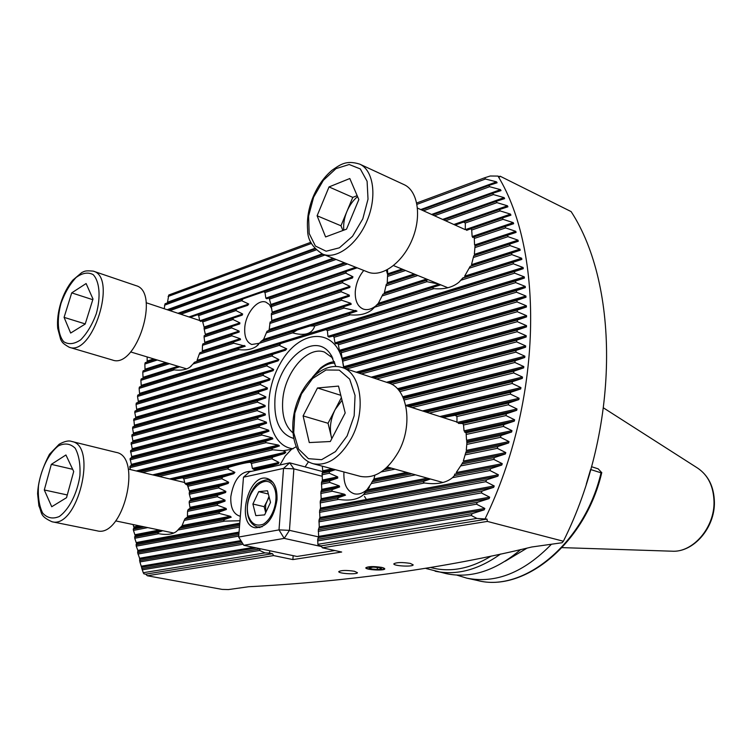 <?xml version="1.0" encoding="UTF-8"?>
<svg xmlns="http://www.w3.org/2000/svg" width="752" height="752" viewBox="0 0 752 752"><rect width="100%" height="100%" fill="white"/><g stroke="black" fill="none" stroke-linecap="round" stroke-linejoin="round"><path stroke-width="1.13" d="M269.742 550.737L269.564 553.105L272.487 553.707L273.634 555.578L147.336 575.769L145.691 574.161L143.905 573.832L143.247 572.714L264.995 552.908L259.628 550.445L260.239 548.744M272.487 553.707L145.691 574.161M269.564 553.105L264.995 552.908M322.298 466.165L322.852 471.936L322.119 473.215L322.392 480.049L321.489 482.558L321.771 489.355L320.869 491.94L321.151 498.698L320.239 501.34L320.521 508.079L319.609 510.777L319.901 517.479L318.98 520.252L319.271 526.917L318.35 529.746L318.641 536.392L317.711 539.278L317.88 544.298L476.937 518.419L487.014 519.106L487.362 521.418L563.38 541.243L562.045 542.747L531.777 546.995C444.658 568.117 350.272 581.362 248.63 586.739L228.392 589.577L222.15 589.399L147.336 575.769M563.38 541.243C619.526 428.988 619.704 286.061 571.125 211.594L500.127 176.203L499.037 176.607M485.181 518.626C542.267 400.647 544.533 252.484 497.984 176.081L499.695 176.927L500.127 176.203M315.22 248.884L165.064 303.752L164.19 308.715M310.896 242.266L168.768 295L167.517 302.229L314.75 248.357M133.095 524.539L134.063 527.857L133.264 529.107L133.461 530.414L135.191 535.687L134.74 538.272L136.516 543.527L136.234 546.149L137.851 550.398L137.644 552.72L139.581 558.266L139.9 561.932L143.247 572.714M147.166 356.937L147.176 361.994L145.221 362.671L144.854 364.034L145.051 370.144L143.115 370.839L142.786 372.202L143.087 378.237L141.179 378.961L140.868 380.315L141.282 386.293L139.402 387.054L139.12 388.399L139.628 394.311L137.776 395.101L137.513 396.436L138.302 401.305L138.124 402.301L136.3 403.11L136.065 404.444L136.761 410.254L134.975 411.09L134.768 412.425L135.689 417.2L135.548 418.187L133.8 419.052L134.476 426.093L132.766 426.986L132.606 428.302L133.546 433.97L131.882 434.891L132.86 440.86L132.766 441.838L131.149 442.787L132.192 448.709L132.126 449.687L130.557 450.664L131.685 456.549L131.628 457.526L130.115 458.532L131.309 464.379L131.271 465.356L129.814 466.381L130.322 469.549M343.702 368.048L341.229 352.735L340.844 351.372L339.801 351.306L339.378 350.329L338.381 344.754L337.78 343.467L335.655 343.777L334.997 342.893L334.048 337.291L333.127 336.106L329.047 337.084L327.928 336.351L327.383 330.626L325.907 329.639L141.282 386.293L300.415 337.291L280.872 343.504L279.283 345.384L286.709 348.834L285.516 350.235L272.948 354.277L271.904 355.987L278.907 359.55L278.146 360.819L267.505 364.269L266.753 365.886L273.69 369.448L273.155 370.651L263.538 373.791L262.993 375.351L270.006 378.895L269.63 380.051L260.671 383.003L260.286 384.507L267.439 388.013L267.195 389.132L258.707 391.952L258.462 393.418L265.841 396.868L265.7 397.958L257.569 400.684L257.447 402.132L265.118 405.507L265.089 406.569L257.212 409.238L257.231 410.648L265.268 413.948L265.353 414.982L257.673 417.604L257.833 418.986L266.368 422.173L266.584 423.188L259.036 425.782L259.355 427.127L268.596 430.172L268.962 431.15L261.461 433.754L261.997 435.051L272.29 437.871L272.891 438.811L265.315 441.433L266.142 442.684L278.419 445.081L279.471 445.917L271.434 448.671L272.816 449.809L283.006 450.758L291.447 449.348L296.044 446.848M143.087 378.237L179.662 366.76L143.087 378.237M145.051 370.144L167.311 363.028L145.051 370.144M147.176 361.994L155.241 359.371L147.176 361.994M476.937 518.419L471.278 515.505L472.181 513.616L484.194 509.865L484.824 508.465L476.505 504.188L477.341 502.308L489.11 498.595L489.702 497.185L481.355 492.917L482.126 491.037L493.679 487.362L494.224 485.961L485.839 481.694L486.553 479.823L497.899 476.176L498.397 474.785L489.984 470.517L490.642 468.665L501.791 465.046L502.251 463.664L493.801 459.406L494.402 457.554L505.363 453.973L505.795 452.591L497.298 448.342L497.852 446.509L508.643 442.956L509.029 441.593L500.494 437.354L500.992 435.521L511.614 432.015L511.971 430.652L503.389 426.422L503.84 424.607L514.312 421.129L514.622 419.776L505.993 415.574L506.397 413.769L516.718 410.319L517 408.975L508.314 404.792L508.681 402.997L518.852 399.594L519.096 398.259L510.364 394.086L510.683 392.309L520.722 388.934L520.939 387.609L512.14 383.464L512.413 381.696L522.32 378.369L522.508 377.053L513.654 372.926L513.879 371.178L523.665 367.878L523.815 366.581L514.904 362.483L515.082 360.753L524.755 357.491L524.868 356.194L515.891 352.133L516.032 350.413L525.582 347.189L525.667 345.911L516.624 341.878L516.718 340.177L526.165 336.99L526.221 335.721L517.103 331.726L517.16 330.034L526.494 326.885L526.513 325.635L517.329 321.677L517.348 320.004L526.569 316.893L526.569 315.652L517.301 311.732L517.273 310.087L526.409 307.013L526.372 305.782L517.028 301.909L516.953 300.283L525.996 297.237L525.921 296.034L516.502 292.199L516.389 290.592L525.328 287.593L525.234 286.39L515.722 282.611L515.562 281.022L524.417 278.061L524.285 276.877L514.688 273.155L514.49 271.585L523.26 268.661L523.091 267.496L513.4 263.82L513.155 262.279L521.86 259.384L521.653 258.237L511.849 254.627L511.567 253.104L520.177 250.256L519.952 249.119L510.044 245.575L509.715 244.08L518.278 241.251L517.996 240.151L507.976 236.673L507.6 235.197L516.098 232.406L515.769 231.325L505.635 227.922L505.212 226.474L513.644 223.711L513.278 222.648L503.013 219.33L502.552 217.911L510.918 215.175L510.514 214.132L500.108 210.898L499.601 209.517L507.91 206.809L507.468 205.794L496.922 202.645L496.358 201.292L504.62 198.613L504.131 197.626L493.415 194.58L492.804 193.255L501.02 190.594L500.484 189.636L489.608 186.703L488.941 185.406L497.11 182.774L496.527 181.843L485.463 179.023L484.739 177.763L490.238 176.006L497.984 176.081M591.523 466.71L598.169 468.834L601.741 472.67C585.658 542.502 524.736 592.914 477.567 580.516C523.759 592.849 584.755 542.85 601.045 472.829L590.734 469.549M601.779 472.529L601.045 472.829M590.602 469.511L586.287 484.185M551.442 544.241C523.937 572.535 495.728 583.843 466.804 578.156L456.793 575.092M527.133 548.067L505.231 561.218M520.713 549.524C495.784 570.693 471.015 578.739 446.425 573.682L426.093 568.521M343.57 366.139L342.893 362.351C335.495 326.33 299.005 328.925 280.101 363.818C260.436 397.742 267.11 446.303 293.177 448.747M335.834 366.412L330.673 354.455C314.486 329.263 276.539 361.731 274.903 400.177C274.038 421.534 280.28 434.28 293.628 438.397M332.873 358.149L324.516 352.124C307.295 345.422 284.115 373.124 282.677 401.089C281.84 415.734 285.243 426.309 292.876 432.795M487.362 521.418L322.335 547.794L321.17 545.858L318.237 545.209L317.88 544.298M487.014 519.106L321.17 545.858M293.167 555.662L292.885 559.582L273.634 555.578M292.885 559.582L341.671 552.024L322.335 547.794M381.809 567.403C373.753 566.209 368.433 566.322 365.829 567.76C364.833 569.856 384.695 570.994 384.808 568.841L381.809 567.403M354.38 571.257C346.484 570.11 341.295 570.213 338.795 571.567C337.817 573.588 357.332 574.763 357.454 572.695L354.38 571.257M410.254 563.389C402.038 562.158 396.577 562.299 393.86 563.803C392.864 565.993 413.074 567.083 413.186 564.855L410.254 563.389M308.452 461.841L305.077 466.907M291.447 449.348L285.111 456.163L279.932 465.009M268.21 467.612L268.464 466.879L278.39 463.683L278.992 462.452L271.876 458.786L272.732 457.131L284.707 453.456L285.835 452.102L283.006 450.758M164.472 305.199L316.197 249.899M423.479 210.804L489.608 186.703M421.665 209.987L488.941 185.406M168.128 296.467L311.46 243.422M417.003 204.356L485.463 179.023M416.74 202.993L484.739 177.763M325.907 329.639L514.49 271.585M327.383 330.626L514.688 273.155M139.12 388.399L279.283 345.384M139.402 387.054L280.872 343.504M333.127 336.106L515.562 281.022M334.048 337.291L515.722 282.611M137.513 396.436L271.904 355.987M137.776 395.101L272.948 354.277M337.78 343.467L516.389 290.592M338.381 344.754L516.502 292.199M136.065 404.444L266.753 365.886M136.3 403.11L267.505 364.269M340.844 351.372L516.953 300.283M341.229 352.735L517.028 301.909M134.768 412.425L262.993 375.351M134.975 411.09L263.538 373.791M342.705 359.691L517.273 310.087M342.921 361.11L517.301 311.732M133.612 420.377L260.286 384.507M133.8 419.052L260.671 383.003M344.134 368.189L517.348 320.004M346.578 368.997L517.329 321.677M132.606 428.302L258.462 393.418M132.766 426.986L258.707 391.952M131.75 436.216L257.447 402.132M131.882 434.891L257.569 400.684M358.92 373.105L517.16 330.034M361.43 373.932L517.103 331.726M131.036 444.103L257.231 410.648M131.149 442.787L257.212 409.238M374.073 378.134L516.718 340.177M376.639 378.989L516.624 341.878M130.472 451.98L257.833 418.986M130.557 450.664L257.673 417.604M389.536 383.313L516.032 350.413M391.679 384.31L515.891 352.133M130.049 459.839L259.355 427.127M130.115 458.532L259.036 425.782M398.776 390.288L515.082 360.753M399.782 391.604L514.904 362.483M129.786 467.697L261.997 435.051M129.814 466.381L261.461 433.754M403.57 398.522L513.879 371.178M404.134 399.97L513.654 372.926M142.495 472.453L266.142 442.684M139.74 471.795L265.315 441.433M409.173 406.663L512.413 381.696M412.002 407.575L512.14 383.464M159.255 476.448L272.816 449.809M156.416 475.772L271.434 448.671M426.337 412.181L510.683 392.309M429.251 413.111L510.364 394.086M319.609 510.777L486.553 479.823M319.506 512.356L485.839 481.694M318.98 520.252L482.126 491.037M318.876 521.832L481.355 492.917M318.35 529.746L477.341 502.308M318.246 531.335L476.505 504.188M317.711 539.278L472.181 513.616M317.607 540.876L471.278 515.505M234.906 472.359L184.964 483.583L183.826 478.902L227.612 468.9L234.906 472.359L233.778 473.675L222.517 477.135L221.793 478.714L228.674 482.258L228.194 483.423L219.086 486.394L218.7 487.898L225.844 491.385L225.638 492.494L217.45 495.277L217.328 496.724L224.998 500.108L225.027 501.17L217.347 503.849L217.488 505.259L226.108 508.465L226.418 509.48L218.973 512.121L219.452 513.466L230.262 516.286L231.221 517.179L223.353 519.923L224.604 521.136L239.973 520.741M183.826 478.902L182.67 477.793L229.106 467.133L227.612 468.9M255.802 470.376L252.362 468.44L251.459 463.448L250.162 462.301L272.732 457.131M251.459 463.448L271.876 458.786M517 408.975L456.972 422.464L456.962 416.514L455.167 415.273L508.681 402.997M456.962 416.514L508.314 404.792M455.167 415.273L442.947 417.52M182.67 477.793L172.697 479.654M250.162 462.301C246.402 462.527 239.38 464.134 229.106 467.133M228.674 482.258L189.354 490.84L187.868 486.253L221.793 478.714M187.868 486.253L187.417 484.965L222.517 477.135M255.558 469.756L268.464 466.879M514.622 419.776L464.04 430.83L463.533 425.002L462.762 423.508L506.397 413.769M463.533 425.002L505.993 415.574M187.417 484.965L185.829 484.41L233.778 473.675M462.762 423.508L458.325 423.395L516.718 410.319M225.844 491.385L190.604 498.867L189.344 494.243L218.7 487.898M189.344 494.243L189.222 492.87L219.086 486.394M511.971 430.652L466.531 440.296L466.09 432.804L503.84 424.607M466.381 434.412L503.389 426.422M189.222 492.87L189.636 491.817L228.194 483.423M466.09 432.804L464.529 431.968L514.312 421.129M322.016 474.775L329.301 473.243L337.676 476.89L337.742 478.037L329.545 480.913L329.743 482.427L339.237 485.867L339.622 486.948L331.698 489.787L332.309 491.225L344.36 494.205L345.516 495.154L337.093 498.115L338.607 499.394C349.84 501.114 358.14 499.525 363.507 494.647L424.56 483C436.799 484.749 446.096 482.981 452.46 477.68L454.415 475.612L490.642 468.665M322.119 473.215L329.404 471.683L329.301 473.243M224.998 500.108L189.946 507.327L189.194 502.627L217.328 496.724M189.194 502.627L189.325 501.199L217.45 495.277M509.029 441.593L466.278 450.401L466.926 442.702L500.992 435.521M466.851 444.404L500.494 437.354M335.326 469.662L329.404 471.683M189.325 501.199L190.613 499.901L225.638 492.494M466.926 442.702L466.644 441.527L511.614 432.015M321.386 484.128L329.743 482.427M321.489 482.558L329.545 480.913M226.108 508.465L187.445 516.192L187.568 511.341L217.488 505.259M187.568 511.341L187.944 509.865L217.347 503.849M381.114 471.974L395.063 469.135M384.169 469.746L391.717 468.205M505.795 452.591L463.317 461.079L465.61 453.099L497.852 446.509M465.178 454.875L497.298 448.342M187.944 509.865L189.748 508.418L225.027 501.17M465.61 453.099L466.061 451.698L508.643 442.956M320.766 493.5L332.309 491.225M320.869 491.94L331.698 489.787M133.461 530.414L147.749 527.603M133.264 529.107L144.403 526.898M230.262 516.286L182.097 525.601L184.212 520.412L219.452 513.466M184.212 520.412L184.917 518.871L218.973 512.121M363.507 494.647L371.281 483.545L415.499 474.832M371.281 483.545L372.127 481.778L412.04 473.873M502.251 463.664L456.22 472.566L461.897 463.993L494.402 457.554M460.976 465.873L493.801 459.406M372.127 481.778L373.97 478.93L374.853 475.255M184.917 518.871L186.975 517.329L226.418 509.48M461.897 463.993L462.724 462.461L505.363 453.973M320.136 502.919L338.607 499.394M320.239 501.34L337.093 498.115M134.74 538.272L158.71 533.704C166.878 535.17 172.847 534.362 176.635 531.288L177.895 530.047L224.604 521.136M134.514 536.966L157.591 532.538L158.71 533.704M177.895 530.047L179.314 528.374L223.353 519.923M365.284 492.701L422.831 481.665L424.56 483M452.46 477.68L489.984 470.517M179.314 528.374L181.025 526.851L231.221 517.179M162.77 530.733L157.591 532.538M430.417 478.996L422.831 481.665M454.415 475.612L454.753 474.108L501.791 465.046M248.733 304.005L199.741 320.822L198.697 315.614L241.655 300.697L248.733 304.005L247.699 305.35L236.692 309.006L235.978 310.576L242.661 314.007L242.191 315.154L233.355 318.068L232.979 319.515L239.907 322.862L239.738 323.915L231.776 326.537L231.663 327.9L239.108 331.087L239.164 332.064L231.71 334.527L231.851 335.815L240.226 338.72L240.546 339.622L233.327 342.019L233.806 343.203L245.284 346.174L237.651 348.702L238.882 349.671C246.252 350.479 252.089 349.37 256.423 346.343L261.151 341.333L297.341 329.978L292.556 332.882C304.851 336.2 312.249 333.888 314.731 325.945L350.31 314.825C359.287 315.661 366.431 314.045 371.742 309.956L374.581 307.23L433.96 288.665C444.488 289.52 452.854 287.339 459.04 282.122L462.931 278.033L513.155 262.279M198.697 315.614L197.56 314.731L243.112 298.864L241.655 300.697M271.181 305.387L269.047 297.924L266.8 298.807L265.832 298.13L265.014 292.575L347.415 263.952M265.014 292.575L263.736 291.682L345.516 263.191M510.514 214.132L465.281 229.661L465.309 222.996L463.561 222.066L499.601 209.517M465.309 222.996L500.108 210.898M197.56 314.731L190.247 317.363M263.736 291.682L243.112 298.864M463.561 222.066L455.148 225.092M242.661 314.007L204.093 327.026L202.702 321.941L235.978 310.576M202.702 321.941L202.25 320.803L236.692 309.006M269.564 299.099L345.732 273.07L352.942 276.774L352.472 278.005L342.865 281.173L342.47 282.733L349.971 286.343L349.802 287.471L341.267 290.281L341.164 291.748L349.276 295.16L349.37 296.213L341.417 298.835L341.624 300.208L350.817 303.3L351.222 304.25L343.542 306.797L344.143 308.057L356.984 311.121L348.825 313.828L350.31 314.825M269.047 297.924L346.512 271.378L345.732 273.07M513.278 222.648L472.153 236.532L471.692 230.027L470.949 228.74L502.552 217.911M471.692 230.027L503.013 219.33M202.25 320.803L200.615 321.471M357.181 267.825L346.512 271.378M470.949 228.74L466.588 230.356M239.907 322.862L205.343 334.339L204.187 329.188L232.979 319.515M204.187 329.188L204.055 327.938L233.355 318.068M272.327 313.114L271.34 306.628L342.47 282.733M271.34 306.628L271.171 305.321L342.865 281.173M515.769 231.325L474.587 244.983L474.192 236.927L505.212 226.474M474.474 238.384L505.635 227.922M474.192 236.927L472.641 237.519M239.108 331.087L204.732 342.301L204.065 337.018L231.663 327.9M204.065 337.018L204.187 335.674L231.776 326.537M261.151 341.333L263.595 339.406L267.035 331.247L268.727 330.617L269.207 329.442L270.137 322.025L271.547 321.527L271.745 320.446L271.35 314.797L341.164 291.748M271.35 314.797L271.453 313.396L341.267 290.281M374.581 307.23L378.35 303.31L382.947 294.211L384.131 293.731L386.321 284.228L387.186 283.908L387.524 276.445L405.554 270.494M387.524 276.445L387.609 274.931L403.523 269.667M517.996 240.151L474.352 254.373L475.02 245.989L507.6 235.197M474.954 247.577L507.976 236.673M387.835 274.856L387.44 269.705M144.854 364.034L157.3 360.001M145.221 362.671L155.297 359.39M240.226 338.72L202.307 350.874L202.495 345.337L231.851 335.815M202.495 345.337L202.861 343.918L231.71 334.527M269.752 323.52L341.624 300.208M270.137 322.025L341.417 298.835M385.917 285.845L417.821 275.495M386.321 284.228L415.753 274.649M519.952 249.119L471.504 264.638L473.76 255.783L509.715 244.08M473.337 257.485L510.044 245.575M202.861 343.918L239.136 332.074M473.76 255.783L518.25 241.26L474.155 255.605M142.786 372.202L169.501 363.686M143.115 370.839L167.442 363.066M244.334 345.459L197.08 360.321L199.233 354.22L233.806 343.203M199.233 354.22L199.919 352.688L233.327 342.019M266.302 332.854L344.143 308.057M267.035 331.247L343.542 306.797M382.129 295.95L426.91 281.69L437.692 283.852M382.947 294.211L426.205 280.383L426.91 281.69M521.653 258.237L464.633 276.172L470.179 266.34L511.567 253.104M469.286 268.191L511.849 254.627M199.919 352.688L240.527 339.622L201.856 351.983M428.189 279.725L426.205 280.383M470.179 266.34L520.177 250.256M314.731 325.945L310.04 325.992L348.825 313.828M271.688 308.621L269.329 304.494L265.973 302.182C257.654 298.685 245.613 313.387 244.757 327.806C244.278 336.746 246.609 342.31 251.732 344.491L259.609 343.213L292.556 332.882M140.868 380.315L174.21 369.89C180.8 370.689 186.017 369.805 189.842 367.23L193.057 363.996L238.882 349.671M141.179 378.961L173.11 368.95L174.21 369.89M193.057 363.996L194.448 362.257L237.651 348.702M376.301 305.209L432.278 287.649L433.96 288.665M461.042 280.195L513.4 263.82M310.04 325.992L297.341 329.978M194.448 362.257L245.274 346.174L196.037 361.618M179.681 366.769L173.11 368.95M440.728 284.839L377.053 304.823L432.278 287.649M462.931 278.033L521.841 259.384L463.204 277.789M169.971 310.632L324.949 255.022M434.43 215.749L493.415 194.58M168.175 310.04L323.116 254.298M432.588 214.912L492.804 193.255M180.875 314.251L336.078 259.449M445.579 220.778L496.922 202.645M179.042 313.64L334.208 258.697M443.708 219.932L496.358 201.292M136.234 546.149L239.465 527.114M135.962 544.833L239.578 525.62M137.945 554.036L238.741 536.091M137.644 552.72L238.863 534.597M139.9 561.932L243.131 544.222M139.562 560.616L242.294 542.878M142.119 569.847L259.628 550.445M141.733 568.531L259.75 548.913M363.771 270.447C358.779 276.567 355.95 283.636 355.273 291.654C354.963 300.706 357.585 306.496 363.16 309.025C367.014 310.369 371.14 309.41 375.521 306.149M387.722 283.73L387.863 282.583M387.712 274.903L386.396 270.259M343.974 471.983L343.89 473.102C343.608 484.326 347.048 491.225 354.211 493.791C359.221 494.901 364.128 492.88 368.922 487.728L369.505 487.052M251.102 471.429L250.83 471.354C240.396 471.372 233.731 479.785 230.826 496.583C230.347 507.393 233.28 513.898 239.644 516.088L240.339 516.22M272.487 321.226L272.638 320.155M381.668 567.422C371.939 566.162 366.844 566.453 366.374 568.315C371.873 570.082 377.748 570.42 383.99 569.32C385.268 568.709 384.498 568.07 381.668 567.422M373.387 567.111L368.95 567.741L370.896 568.935L377.241 569.499L381.678 568.879L379.779 567.685L373.387 567.111M377.354 567.469L377.241 569.499M370.98 567.45L370.896 568.935M338.503 386.096L345.187 412.961L330.316 441.518L309.269 442.571L303.103 415.903L317.476 387.976L338.503 386.096M313.142 463.711L360.311 476.364C374.609 479.024 387.327 470.874 398.457 451.905C413.421 425.153 407.575 388.07 388.408 382.9L342.094 367.512C361.129 372.597 366.581 410.611 351.391 438.237C340.092 457.827 327.346 466.315 313.142 463.711C295 458.598 288.213 431.394 295.903 406.08C303.47 380.738 324.15 361.806 342.094 367.512M331.773 438.717L328.051 423.273L303.103 415.903M341.361 397.611L328.051 423.273M340.797 395.317L317.476 387.976M342.028 400.28L335.166 409.558C330.692 418.676 329.367 427.606 331.209 436.376L331.839 438.585M325.597 236.936L317.109 215.777L329.028 186.928L349.812 178.525L358.836 199.581L346.531 229.153L325.597 236.936M491.15 269.019L491.545 267.712M322.693 254.129L367.719 272.017C381.659 277.826 402.433 263.134 412.096 239.747C421.957 216.444 417.962 190.764 404.031 184.616L359.71 164.124C373.509 170.206 377.231 196.441 367.173 220.458C357.303 244.56 336.473 259.891 322.693 254.129C312.418 247.624 307.399 239.484 307.624 229.698C306.722 219.189 308.546 208.285 313.076 196.977C317.786 185.838 324.121 176.927 332.074 170.234C340.496 164.491 346.193 159.913 359.71 164.124M342.912 230.497L340.966 225.779L317.109 215.777M329.028 186.928L352.773 197.372L340.966 225.779M352.773 197.372L357.153 195.661M357.567 196.629C353.102 200.323 349.53 205.315 346.86 211.594C344.247 218.052 343.222 224.246 343.796 230.178M44.293 489.966L51.324 464.369L65.932 454.969L73.705 471.504L66.533 497.683L51.738 506.735L44.293 489.966L67.285 494.957M51.963 521.738L97.027 530.809C123.084 538.319 142.88 456.473 116.146 452.384L71.741 441.471C98.033 445.372 77.531 529.211 51.963 521.738C39.217 515.9 42.338 512.958 38.907 505.946L37.6 493.735C38.126 481.6 42.084 468.44 49.482 454.255L59.145 444.253C64.597 441.236 68.789 440.305 71.741 441.471M72.671 469.304L51.324 464.369M70.66 333.051L64.08 317.363L71.722 292.876L86.104 283.542L92.994 299.033L85.192 324.056L70.66 333.051M221.445 353.647L221.774 352.556M223.212 345.159L223.306 344.143M223.128 337.281L222.977 336.351M69.25 347.274L112.471 360.029C136.291 369.392 160.806 291.71 135.933 285.619L93.248 271.124C117.66 276.999 92.581 356.551 69.25 347.274C61.777 342.968 62.284 342.066 60.715 339.575L57.697 328.257C57.039 320.352 58.073 311.93 60.799 302.962C63.676 293.957 67.661 286.362 72.765 280.176L81.789 272.534C84.515 271.387 84.647 270.344 93.248 271.124M85.23 323.915L64.08 317.363M92.787 299.7L71.722 292.876M258.707 491.658L267.515 490.755L270.523 502.383L264.638 514.885L255.821 515.628L252.898 504.028L258.707 491.658L268.351 494.008M268.99 496.452L265.635 504.799L265.691 512.629L264.168 506.679L252.898 504.028M269.178 497.166L264.168 506.679M321.602 546.591L284.209 538.385L243.789 545.285L297.002 556.461L334.866 550.539M322.119 476.26L293.863 468.853L289.454 530.348L318.651 536.909M243.479 477.21L238.666 537.05L279.011 529.897L283.542 468.402L243.479 477.21L249.645 471.748L289.689 462.828L322.89 471.626M277.009 499.836C277.403 488.057 274.16 480.951 267.27 478.498C248.376 472.594 235.526 524.492 255.125 527.772C266.622 527.594 273.916 518.278 277.009 499.836M284.209 538.385L289.454 530.348L279.011 529.897L284.209 538.385M243.789 545.285L238.666 537.05M293.863 468.853L289.689 462.828L283.542 468.402L293.863 468.853M500.578 554.017C478.216 569.96 456.398 575.694 435.135 571.2M491.244 556.048C470.395 568.766 450.363 572.639 431.169 567.675M671.771 551.188C693.504 552.776 715.011 527.735 714.4 502.045C713.986 486.723 708.375 475.386 697.555 468.054C708.055 475.085 713.535 486.29 714.015 501.659C714.691 527.65 692.771 552.917 671.771 551.188L562.12 547.625M366.412 499.488L364.466 496.423M420.744 209.573L496.527 181.843M141.498 385.297L523.091 267.496M314.797 332.854L523.26 268.661L314.778 332.863M139.825 393.315L286.709 348.834M327.928 336.351L524.285 276.877M329.047 337.084L524.417 278.061M139.628 394.311L285.516 350.235M138.302 401.305L278.907 359.55M334.997 342.893L525.234 286.39M335.655 343.777L525.328 287.593M138.124 402.301L278.146 360.819M136.92 409.267L273.69 369.448M339.378 350.329L525.921 296.034M339.801 351.306L525.996 297.237M136.761 410.254L273.155 370.651M135.689 417.2L270.006 378.895M342.132 358.328L526.372 305.782M342.386 359.353L526.409 307.013M135.548 418.187L269.63 380.051M134.599 425.106L267.439 388.013M343.645 366.732L526.569 315.652M343.767 367.803L526.569 316.893M134.476 426.093L267.195 389.132M133.659 432.992L265.841 396.868M356.166 372.184L526.513 325.635M358.018 372.804L526.494 326.885M133.546 433.97L265.7 397.958M132.86 440.86L265.118 405.507M371.159 377.166L526.221 335.721M373.058 377.795L526.165 336.99M132.766 441.838L265.089 406.569M132.192 448.709L265.268 413.948M386.519 382.27L525.667 345.911M388.455 382.909L525.582 347.189M132.126 449.687L265.353 414.982M131.685 456.549L266.368 422.173M397.404 388.728L524.868 356.194M398.259 389.677L524.755 357.491M131.628 457.526L266.584 423.188M131.309 464.379L268.596 430.172M402.781 396.736L523.815 366.581M403.26 397.789L523.665 367.878M131.271 465.356L268.962 431.15M136.206 470.959L272.29 437.871M405.732 405.441L522.508 377.053M407.622 406.165L522.32 378.369M138.236 471.438L272.891 438.811M152.675 474.879L278.419 445.081M422.492 410.94L520.939 387.609M154.762 475.377L279.471 445.917M424.636 411.635L520.722 388.934M320.446 509.245L497.899 476.176M320.521 508.079L498.397 474.785M319.901 517.479L494.224 485.961M319.816 518.654L493.679 487.362M319.271 526.917L489.702 497.185M319.196 528.101L489.11 498.595M318.641 536.392L484.824 508.465M318.566 537.567L484.194 509.865M439.911 416.533L519.096 398.259M169.642 478.921L285.835 452.102M442.11 417.247L518.852 399.594M171.794 479.438L284.707 453.456M252.362 468.44L278.992 462.452M253.349 469.295L278.39 463.683M322.862 470.79L332.177 468.816M322.852 471.936L334.565 469.455M322.392 480.049L337.676 476.89M322.307 481.205L337.742 478.037M386.096 468.111L389.141 467.49M321.771 489.355L339.237 485.867M133.941 526.879L139.233 525.817M373.97 478.93L406.719 472.388M321.696 490.52L339.622 486.948M134.063 527.857L141.696 526.334M373.415 480.227L409.257 473.093M321.151 498.698L344.36 494.205M135.04 534.71L159.311 530.01M367.465 489.74L427.38 478.15M321.066 499.873L345.516 495.154M135.191 535.687L161.868 530.545M366.13 491.188L430.003 478.883M136.338 542.549L239.775 523.185M265.832 298.13L355.752 267.261M270.758 304.522L352.942 276.774M272.271 312.127L349.971 286.343M387.759 273.803L402.047 269.056M147.439 360.979L153.746 358.92M271.745 320.446L349.276 295.16M387.383 282.733L414.164 274.001M271.547 321.527L349.342 296.213L271.547 321.527M387.186 283.908L415.696 274.63L387.186 283.899M145.296 369.129L165.788 362.567M269.207 329.442L350.817 303.3M384.667 292.453L426.525 279.048M268.718 330.617L351.203 304.259M384.131 293.731L428.085 279.678L384.131 293.731M143.322 377.231L178.111 366.29M263.595 339.406L355.846 310.388M378.35 303.31L439.14 284.19M262.457 340.778L356.974 311.121L262.467 340.778M167.198 309.711L322.129 253.894M431.582 214.461L500.484 189.636M177.97 313.293L333.117 258.265M442.618 219.434L504.131 197.626M188.968 316.94L344.331 262.721M453.841 224.5L507.468 205.794M136.516 543.527L239.691 524.294M137.851 550.398L239.061 532.096M138.048 551.376L238.967 533.215M139.581 558.266L240.875 540.594M139.806 559.253L241.486 541.59M141.545 566.153L253.518 547.334M141.808 567.13L256.488 547.954M334.903 363.122C330.015 363.009 325.155 364.964 320.324 369.006L314.148 375.662M347.133 435.925L354.164 415.79L355.047 395.449L349.671 379.149L339.265 370.125L326.02 369.984L312.588 378.51L301.505 393.888L294.803 413.177L293.722 432.776L298.535 449L308.423 458.673L321.583 459.698L335.439 451.632L347.133 435.925M313.603 197.212L308.574 216.115L309.185 233.487L315.408 246.036L326.152 251.224L339.406 247.803L352.538 236.269L362.802 218.841L368.019 199.13L367.098 181.27L360.311 168.937L349.172 164.5L335.984 168.636L323.341 180.32L313.603 197.212M58.421 445.87C48.861 453.183 41.078 468.844 38.474 485.83C37.788 496.922 39.189 505.993 42.657 513.052C47.216 518.09 52.753 519.247 59.267 516.521C69.09 509.518 77.324 493.303 79.919 475.659C80.502 464.247 78.932 455.11 75.209 448.248C70.444 443.595 64.851 442.796 58.421 445.87M61.1 303.056C56.607 319.233 57.584 334.414 63.704 341.69C68.582 344.801 74.251 344.172 80.699 339.819C87.044 333.324 92.242 324.629 96.294 313.734C100.928 296.918 99.64 281.445 93.182 274.64C88.134 271.923 82.447 272.863 76.121 277.469C69.983 284.021 64.973 292.547 61.1 303.056M275.307 490.868C269.131 467.33 242.2 492.222 248.198 515.383C251.168 523.824 256.188 526.767 263.275 524.2C272.177 518.974 278.052 502.721 275.307 490.868M262.119 526.795L257.287 527.011C249.185 523.824 245.989 515.646 247.718 502.458C249.119 495.568 251.826 489.834 255.849 485.237C257.353 482.671 266.452 478.704 268.84 480.133L273.023 482.483M466.804 578.156L477.567 580.516M697.555 468.054L603.536 407.922M342.893 362.351L342.498 359.428M332.074 356.664L330.673 354.455M427.333 279.923L427.362 279.387M204.544 343.335L239.164 332.064M268.727 330.617L351.222 304.25M470.921 265.992L520.196 250.247M496.113 248.461L494.59 247.775M463.053 277.732L459.04 282.113M410.827 276.21L409.295 275.589M376.273 313.922L374.646 313.321M387.75 274.884L387.402 269.724M374.834 306.948L371.742 309.956M368.922 487.728L367.22 490.003M365.632 492.118L364.701 493.359M297.049 313.236L295.527 312.691M263.98 348.505L262.373 347.979M258.406 344.604L256.423 346.343M230.911 334.753L229.398 334.255M191.422 365.914L189.842 367.23M189.636 491.817L187.37 484.908M181.542 526.297L180.659 527.199M178.271 529.624L176.635 531.279M334.414 361.721C330.175 361.928 325.541 364.043 320.493 368.048L312.475 377.26M456.981 422.022L405.76 405.563M443.013 482.502L387.308 466.983M465.281 229.661L417.51 208.107M447.891 287.762L393.531 265.588M184.719 482.521L128.272 469.06M173.797 533.036L115.676 520.91M199.684 320.502L146.151 302.727M186.703 368.894L130.632 351.936M271.481 480.801L268.84 480.133M259.957 527.603L257.287 527.011"/></g></svg>
